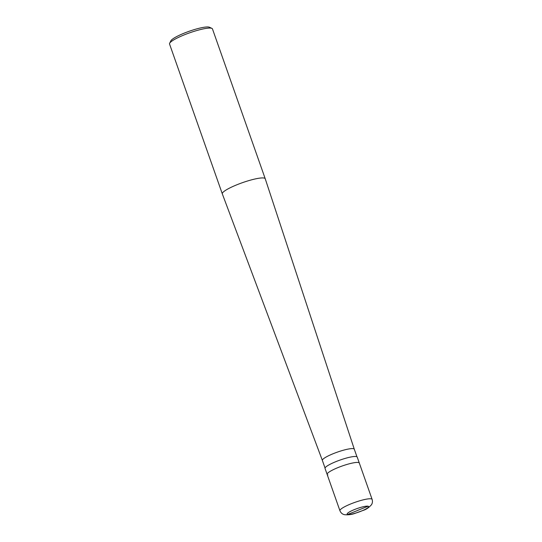 <?xml version="1.0" encoding="UTF-8"?>
<svg xmlns="http://www.w3.org/2000/svg" width="542" height="542" viewBox="0 0 542 542"><rect width="100%" height="100%" fill="white"/><g stroke="black" fill="none" stroke-linecap="round" stroke-linejoin="round"><path stroke-width="0.81" d="M372.11 499.385C372.706 501.357 372.489 503.152 371.46 504.765C368.831 507.644 366.216 509.466 363.614 510.232L354.739 513.464C351.406 514.636 347.957 515.042 344.4 514.676C342.334 514.189 340.843 512.867 339.929 510.72A17.059 2.906 160.6 0 1 353.045 503.044A17.059 2.906 160.6 0 1 371.365 498.877A17.059 2.906 -19.4 0 1 372.11 499.385L359.312 463.044A17.059 2.906 -19.4 0 0 358.567 462.543A17.059 2.906 160.6 0 0 340.247 466.703A17.059 2.906 160.6 0 0 327.131 474.379A17.059 2.906 160.6 0 1 340.247 466.703A17.059 2.906 160.6 0 1 358.567 462.543A17.059 2.906 -19.4 0 1 359.312 463.044L357.219 457.096A17.059 2.906 -19.4 0 0 356.473 456.594A17.059 2.906 160.6 0 0 338.154 460.754A17.059 2.906 160.6 0 0 325.037 468.43L327.131 474.379A17.059 2.906 160.6 0 0 327.876 474.88M325.044 468.031L322.375 460.456A16.917 2.879 160.6 0 0 322.382 460.463A16.917 2.879 160.6 0 1 335.39 452.841A16.917 2.879 160.6 0 1 353.553 448.715A16.917 2.879 -19.4 0 1 354.292 449.216A16.917 2.879 -19.4 0 1 354.299 449.223L265.234 178.772A22.75 3.875 -19.4 0 1 265.234 178.772L212.457 28.902A22.75 3.875 -19.4 0 0 211.915 28.38A22.75 3.875 -19.4 0 0 211.468 28.231A22.75 3.875 160.6 0 0 188.88 33.103A22.75 3.875 160.6 0 0 169.646 43.272A22.75 3.875 160.6 0 0 169.544 44.01L222.315 193.867A22.75 3.875 160.6 0 0 222.322 193.88A22.75 3.875 160.6 0 1 239.808 183.636A22.75 3.875 160.6 0 1 264.239 178.088A22.75 3.875 -19.4 0 1 265.228 178.758M169.646 43.272L170.865 40.819A20.759 3.537 160.6 0 1 188.42 31.544A20.759 3.537 160.6 0 1 209.022 27.1A20.759 3.537 -19.4 0 1 209.436 27.242L211.915 28.38M357.835 510.32L368.099 506.221M357.93 510.347L347.666 514.453A11.375 1.938 -19.4 0 0 361.175 511.167A11.375 1.938 -19.4 0 0 368.113 506.221A11.375 1.938 160.6 0 0 354.59 509.507A11.375 1.938 160.6 0 0 347.652 514.453M339.929 510.72L327.131 474.379M356.961 456.791L354.292 449.216M322.382 460.456L222.322 193.88"/></g></svg>
